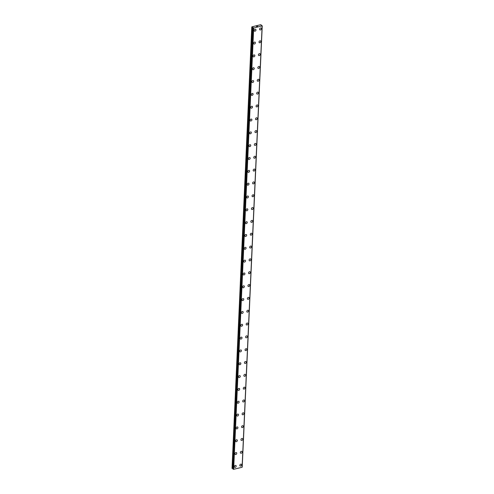 <?xml version="1.0" encoding="UTF-8"?>
<svg xmlns="http://www.w3.org/2000/svg" width="494" height="494" viewBox="0 0 494 494"><rect width="100%" height="100%" fill="white"/><g stroke="black" fill="none" stroke-linecap="round" stroke-linejoin="round"><path stroke-width="0.74" d="M235.941 465.539A1.081 0.815 -51.4 0 1 234.588 467.225A1.081 0.815 -51.4 0 1 235.941 465.539A1.081 0.815 -51.4 0 1 234.588 467.225M236.521 452.708A1.081 0.815 -51.4 0 1 235.169 454.4A1.081 0.815 -51.4 0 1 236.521 452.708A1.081 0.815 -51.4 0 1 235.175 454.4M237.101 439.882A1.081 0.815 -51.4 0 1 235.755 441.568A1.081 0.815 -51.4 0 1 237.108 439.882A1.081 0.815 -51.4 0 1 235.755 441.574M237.688 427.057A1.081 0.815 -51.4 0 1 236.336 428.743A1.081 0.815 -51.4 0 1 237.688 427.057A1.081 0.815 -51.4 0 1 236.336 428.743M238.269 414.225A1.081 0.815 -51.4 0 1 236.922 415.917A1.081 0.815 -51.4 0 1 238.269 414.225A1.081 0.815 -51.4 0 1 236.916 415.917M238.855 401.4A1.081 0.815 -51.4 0 1 237.503 403.092A1.081 0.815 -51.4 0 1 238.855 401.4A1.081 0.815 -51.4 0 1 237.503 403.085M239.436 388.574A1.081 0.815 -51.4 0 1 238.083 390.26A1.081 0.815 -51.4 0 1 239.436 388.574A1.081 0.815 -51.4 0 1 238.083 390.26M240.016 375.743A1.081 0.815 -51.4 0 1 238.664 377.435A1.081 0.815 -51.4 0 1 240.016 375.743A1.081 0.815 -51.4 0 1 238.67 377.435M240.597 362.917A1.081 0.815 -51.4 0 1 239.25 364.603A1.081 0.815 -51.4 0 1 240.603 362.917A1.081 0.815 -51.4 0 1 239.25 364.609M241.183 350.092A1.081 0.815 -51.4 0 1 239.831 351.777A1.081 0.815 -51.4 0 1 241.183 350.092A1.081 0.815 -51.4 0 1 239.831 351.777M241.764 337.26A1.081 0.815 -51.4 0 1 240.411 338.952A1.081 0.815 -51.4 0 1 241.764 337.26A1.081 0.815 -51.4 0 1 240.417 338.952M242.344 324.435A1.081 0.815 -51.4 0 1 240.998 326.12A1.081 0.815 -51.4 0 1 242.35 324.435A1.081 0.815 -51.4 0 1 240.998 326.126M242.931 311.609A1.081 0.815 -51.4 0 1 241.578 313.295A1.081 0.815 -51.4 0 1 242.931 311.609A1.081 0.815 -51.4 0 1 241.578 313.295M243.511 298.777A1.081 0.815 -51.4 0 1 242.159 300.469A1.081 0.815 -51.4 0 1 243.511 298.777A1.081 0.815 -51.4 0 1 242.165 300.469M244.092 285.952A1.081 0.815 -51.4 0 1 242.745 287.638A1.081 0.815 -51.4 0 1 244.098 285.952A1.081 0.815 -51.4 0 1 242.745 287.644M244.678 273.126A1.081 0.815 -51.4 0 1 243.326 274.812A1.081 0.815 -51.4 0 1 244.678 273.126A1.081 0.815 -51.4 0 1 243.326 274.812M245.259 260.295A1.081 0.815 -51.4 0 1 243.906 261.987A1.081 0.815 -51.4 0 1 245.259 260.295A1.081 0.815 -51.4 0 1 243.913 261.987M245.839 247.469A1.081 0.815 -51.4 0 1 244.493 249.155A1.081 0.815 -51.4 0 1 245.845 247.469A1.081 0.815 -51.4 0 1 244.493 249.161M246.426 234.644A1.081 0.815 -51.4 0 1 245.073 236.33A1.081 0.815 -51.4 0 1 246.426 234.644A1.081 0.815 -51.4 0 1 245.073 236.33M247.006 221.818A1.081 0.815 -51.4 0 1 245.66 223.504A1.081 0.815 -51.4 0 1 247.006 221.818A1.081 0.815 -51.4 0 1 245.654 223.504M247.593 208.987A1.081 0.815 -51.4 0 1 246.24 210.679A1.081 0.815 -51.4 0 1 247.593 208.987A1.081 0.815 -51.4 0 1 246.24 210.672M248.173 196.161A1.081 0.815 -51.4 0 1 246.821 197.847A1.081 0.815 -51.4 0 1 248.173 196.161A1.081 0.815 -51.4 0 1 246.821 197.847M248.754 183.33A1.081 0.815 -51.4 0 1 247.401 185.022A1.081 0.815 -51.4 0 1 248.754 183.336A1.081 0.815 -51.4 0 1 247.408 185.022M249.334 170.504A1.081 0.815 -51.4 0 1 247.988 172.19A1.081 0.815 -51.4 0 1 249.34 170.504A1.081 0.815 -51.4 0 1 247.988 172.196M249.921 157.679A1.081 0.815 -51.4 0 1 248.568 159.364A1.081 0.815 -51.4 0 1 249.921 157.679A1.081 0.815 -51.4 0 1 248.568 159.364M250.501 144.847A1.081 0.815 -51.4 0 1 249.149 146.539A1.081 0.815 -51.4 0 1 250.501 144.853A1.081 0.815 -51.4 0 1 249.155 146.539M251.082 132.022A1.081 0.815 -51.4 0 1 249.736 133.707A1.081 0.815 -51.4 0 1 251.082 132.022A1.081 0.815 -51.4 0 1 249.736 133.713M251.668 119.196A1.081 0.815 -51.4 0 1 250.316 120.882A1.081 0.815 -51.4 0 1 251.668 119.196A1.081 0.815 -51.4 0 1 250.316 120.882M252.249 106.364A1.081 0.815 -51.4 0 1 250.896 108.056A1.081 0.815 -51.4 0 1 252.249 106.371A1.081 0.815 -51.4 0 1 250.903 108.056M252.829 93.539A1.081 0.815 -51.4 0 1 251.483 95.225A1.081 0.815 -51.4 0 1 252.829 93.539A1.081 0.815 -51.4 0 1 251.483 95.231M253.416 80.713A1.081 0.815 -51.4 0 1 252.064 82.399A1.081 0.815 -51.4 0 1 253.416 80.713A1.081 0.815 -51.4 0 1 252.064 82.399M253.996 67.882A1.081 0.815 -51.4 0 1 252.644 69.574A1.081 0.815 -51.4 0 1 253.996 67.888A1.081 0.815 -51.4 0 1 252.65 69.574M254.577 55.056A1.081 0.815 -51.4 0 1 253.231 56.748A1.081 0.815 -51.4 0 1 254.577 55.056A1.081 0.815 -51.4 0 1 253.231 56.748M255.163 42.231A1.081 0.815 -51.4 0 1 253.811 43.917A1.081 0.815 -51.4 0 1 255.163 42.231A1.081 0.815 -51.4 0 1 253.811 43.917M255.744 29.405A1.081 0.815 -51.4 0 1 254.398 31.091A1.081 0.815 -51.4 0 1 255.744 29.405A1.081 0.815 -51.4 0 1 254.391 31.091M241.381 464.255A1.081 0.815 -51.4 0 1 240.035 465.947A1.081 0.815 -51.4 0 1 241.381 464.261A1.081 0.815 -51.4 0 1 240.035 465.947M241.961 451.43A1.081 0.815 -51.4 0 1 240.615 453.122A1.081 0.815 -51.4 0 1 241.967 451.43A1.081 0.815 -51.4 0 1 240.615 453.122M242.548 438.604A1.081 0.815 -51.4 0 1 241.196 440.29A1.081 0.815 -51.4 0 1 242.548 438.604A1.081 0.815 -51.4 0 1 241.196 440.29M243.128 425.772A1.081 0.815 -51.4 0 1 241.782 427.464A1.081 0.815 -51.4 0 1 243.128 425.779A1.081 0.815 -51.4 0 1 241.782 427.464M243.709 412.947A1.081 0.815 -51.4 0 1 242.363 414.639A1.081 0.815 -51.4 0 1 243.715 412.947A1.081 0.815 -51.4 0 1 242.363 414.639M244.295 400.121A1.081 0.815 -51.4 0 1 242.943 401.807A1.081 0.815 -51.4 0 1 244.295 400.121A1.081 0.815 -51.4 0 1 242.943 401.807M244.876 387.296A1.081 0.815 -51.4 0 1 243.53 388.982A1.081 0.815 -51.4 0 1 244.876 387.296A1.081 0.815 -51.4 0 1 243.53 388.982M245.456 374.464A1.081 0.815 -51.4 0 1 244.11 376.156A1.081 0.815 -51.4 0 1 245.462 374.464A1.081 0.815 -51.4 0 1 244.11 376.156M246.043 361.639A1.081 0.815 -51.4 0 1 244.691 363.325A1.081 0.815 -51.4 0 1 246.043 361.639A1.081 0.815 -51.4 0 1 244.691 363.331M246.623 348.813A1.081 0.815 -51.4 0 1 245.277 350.499A1.081 0.815 -51.4 0 1 246.623 348.813A1.081 0.815 -51.4 0 1 245.277 350.499M247.204 335.982A1.081 0.815 -51.4 0 1 245.858 337.674A1.081 0.815 -51.4 0 1 247.21 335.982A1.081 0.815 -51.4 0 1 245.858 337.674M247.79 323.156A1.081 0.815 -51.4 0 1 246.438 324.842A1.081 0.815 -51.4 0 1 247.79 323.156A1.081 0.815 -51.4 0 1 246.438 324.848M248.371 310.331A1.081 0.815 -51.4 0 1 247.025 312.017A1.081 0.815 -51.4 0 1 248.371 310.331A1.081 0.815 -51.4 0 1 247.025 312.017M248.951 297.499A1.081 0.815 -51.4 0 1 247.605 299.191A1.081 0.815 -51.4 0 1 248.957 297.499A1.081 0.815 -51.4 0 1 247.605 299.191M249.538 284.674A1.081 0.815 -51.4 0 1 248.186 286.359A1.081 0.815 -51.4 0 1 249.538 284.674A1.081 0.815 -51.4 0 1 248.186 286.366M250.118 271.848A1.081 0.815 -51.4 0 1 248.766 273.534A1.081 0.815 -51.4 0 1 250.118 271.848A1.081 0.815 -51.4 0 1 248.772 273.534M250.699 259.017A1.081 0.815 -51.4 0 1 249.353 260.709A1.081 0.815 -51.4 0 1 250.705 259.017A1.081 0.815 -51.4 0 1 249.353 260.709M251.285 246.191A1.081 0.815 -51.4 0 1 249.933 247.883A1.081 0.815 -51.4 0 1 251.285 246.191A1.081 0.815 -51.4 0 1 249.933 247.877M251.866 233.366A1.081 0.815 -51.4 0 1 250.514 235.051A1.081 0.815 -51.4 0 1 251.866 233.366A1.081 0.815 -51.4 0 1 250.52 235.051M252.446 220.534A1.081 0.815 -51.4 0 1 251.1 222.226A1.081 0.815 -51.4 0 1 252.453 220.534A1.081 0.815 -51.4 0 1 251.1 222.226M253.033 207.708A1.081 0.815 -51.4 0 1 251.681 209.394A1.081 0.815 -51.4 0 1 253.033 207.708A1.081 0.815 -51.4 0 1 251.681 209.4M253.613 194.883A1.081 0.815 -51.4 0 1 252.267 196.569A1.081 0.815 -51.4 0 1 253.613 194.883A1.081 0.815 -51.4 0 1 252.261 196.569M254.194 182.051A1.081 0.815 -51.4 0 1 252.848 183.743A1.081 0.815 -51.4 0 1 254.2 182.051A1.081 0.815 -51.4 0 1 252.848 183.743M254.781 169.226A1.081 0.815 -51.4 0 1 253.428 170.912A1.081 0.815 -51.4 0 1 254.781 169.226A1.081 0.815 -51.4 0 1 253.428 170.918M255.361 156.4A1.081 0.815 -51.4 0 1 254.009 158.086A1.081 0.815 -51.4 0 1 255.361 156.4A1.081 0.815 -51.4 0 1 254.015 158.086M255.941 143.569A1.081 0.815 -51.4 0 1 254.595 145.261A1.081 0.815 -51.4 0 1 255.948 143.569A1.081 0.815 -51.4 0 1 254.595 145.261M256.528 130.743A1.081 0.815 -51.4 0 1 255.176 132.429A1.081 0.815 -51.4 0 1 256.528 130.743A1.081 0.815 -51.4 0 1 255.176 132.435M257.108 117.918A1.081 0.815 -51.4 0 1 255.756 119.604A1.081 0.815 -51.4 0 1 257.108 117.918A1.081 0.815 -51.4 0 1 255.762 119.604M257.689 105.086A1.081 0.815 -51.4 0 1 256.343 106.778A1.081 0.815 -51.4 0 1 257.695 105.086A1.081 0.815 -51.4 0 1 256.343 106.778M258.276 92.261A1.081 0.815 -51.4 0 1 256.923 93.946A1.081 0.815 -51.4 0 1 258.276 92.261A1.081 0.815 -51.4 0 1 256.923 93.953M258.856 79.435A1.081 0.815 -51.4 0 1 257.504 81.121A1.081 0.815 -51.4 0 1 258.856 79.435A1.081 0.815 -51.4 0 1 257.51 81.121M259.436 66.604A1.081 0.815 -51.4 0 1 258.09 68.296A1.081 0.815 -51.4 0 1 259.443 66.604A1.081 0.815 -51.4 0 1 258.09 68.296M260.023 53.778A1.081 0.815 -51.4 0 1 258.671 55.47A1.081 0.815 -51.4 0 1 260.023 53.778A1.081 0.815 -51.4 0 1 258.671 55.464M260.604 40.953A1.081 0.815 -51.4 0 1 259.251 42.638A1.081 0.815 -51.4 0 1 260.604 40.953A1.081 0.815 -51.4 0 1 259.257 42.638M261.184 28.121A1.081 0.815 -51.4 0 1 259.838 29.813A1.081 0.815 -51.4 0 1 261.19 28.121A1.081 0.815 -51.4 0 1 259.838 29.813M257.325 26.201L257.652 26.429L257.325 26.485M257.652 26.429L257.028 26.244M257.078 26.534L256.726 26.522M256.503 26.392L257.016 26.497M256.843 26.287L256.479 26.373M252.076 27.114L253.076 27.324L252.984 27.837L253.688 28.035L262.252 25.793L261.141 25.478L261.233 24.966L260.739 24.7L251.786 26.88L232.038 468.38L232.958 468.547M242.122 467.256L262.16 25.991L242.122 467.268L233.65 469.3L232.946 469.065M242.128 467.126L262.24 25.818M251.786 26.88L232.038 468.38M253.688 28.035L233.65 469.3M262.129 26.052L242.091 467.318M252.162 27.145L232.124 468.417M252.897 27.256L232.859 468.528M252.984 27.837L232.946 469.109M253.089 27.923L233.051 469.189M253.187 27.948L233.149 469.214M253.533 28.004L233.495 469.269M253.576 28.016L233.538 469.281M262.228 25.824L242.19 467.089M252.971 27.818L232.933 469.084M262.252 25.793L242.214 467.058"/></g></svg>
